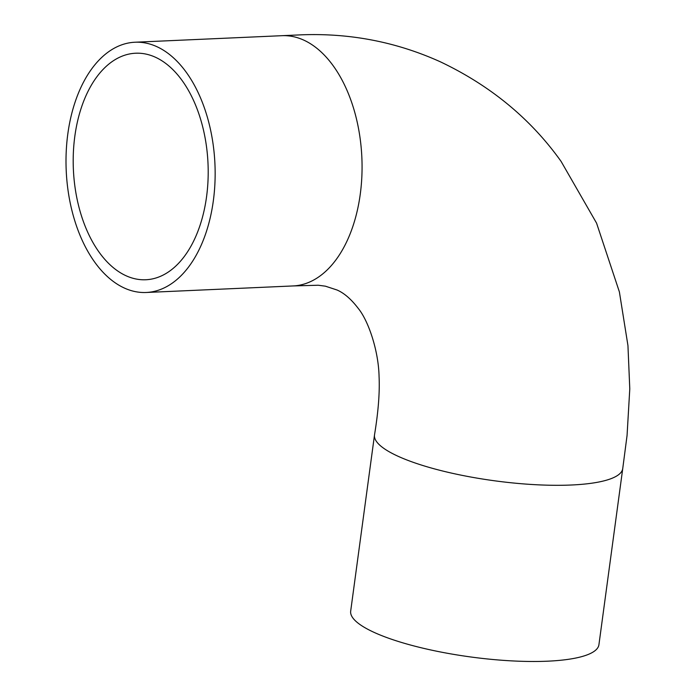 <?xml version="1.0" encoding="UTF-8"?>
<svg xmlns="http://www.w3.org/2000/svg" width="696" height="696" viewBox="0 0 696 696"><rect width="100%" height="100%" fill="white"/><g stroke="black" fill="none" stroke-linecap="round" stroke-linejoin="round"><path stroke-width="1.04" d="M155.469 57.255A113.378 67.382 -92.6 0 0 135.65 53.227A113.378 67.382 -92.6 0 0 73.384 169.485A113.378 67.382 -92.6 0 0 145.742 279.757A113.378 67.382 -92.6 0 0 208.026 180.186A113.378 67.382 -92.6 0 0 155.469 57.255M156.896 46.684A125.254 74.437 87.4 0 1 214.96 182.491A125.254 74.437 87.4 0 1 146.151 292.485A125.254 74.437 87.4 0 1 66.216 170.668A125.254 74.437 87.4 0 1 135.007 42.23A125.254 74.437 87.4 0 1 156.896 46.684M350.68 611.149A125.254 29.319 7.7 0 0 470.879 656.989A125.254 29.319 7.7 0 0 598.925 644.713L622.746 468.53A125.254 29.319 7.7 0 1 494.665 480.805A125.254 29.319 7.7 0 1 374.509 434.957L350.68 611.149M561.08 161.394C530.796 118.886 490.584 85.704 440.446 61.848C396.694 42.073 350.566 33.06 302.064 34.8L281.932 35.687A125.254 74.437 87.4 0 1 303.821 40.142A125.254 74.437 87.4 0 1 361.876 175.949A125.254 74.437 87.4 0 1 293.077 285.943L146.151 292.485M281.932 35.687L135.007 42.23M293.077 285.943L318.272 285.238L325.389 286.178L336.995 289.988C344.155 293.06 351.271 299.236 358.336 308.519C368.393 320.821 378.572 350.654 379.076 376.727C379.816 392.492 378.293 411.91 374.5 434.965M561.089 161.402L596.568 223.129L619.388 291.911L627.949 345.581L629.784 388.864L627.061 435.47L622.746 468.53"/></g></svg>
